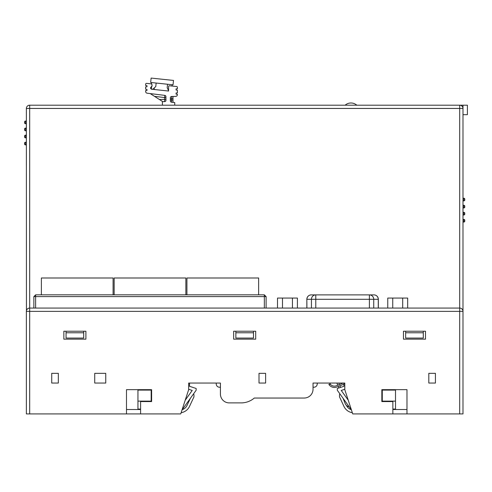 <?xml version="1.0" encoding="UTF-8"?>
<svg xmlns="http://www.w3.org/2000/svg" width="492" height="492" viewBox="0 0 492 492"><rect width="100%" height="100%" fill="white"/><g stroke="black" fill="none" stroke-linecap="round" stroke-linejoin="round"><path stroke-width="0.74" d="M313.035 383.047L344.794 383.047L344.794 389.664L352.733 413.92L459.682 413.92L459.682 311.381L26.365 311.381L26.365 413.92L180.724 413.92L188.664 389.664L188.664 383.047L220.422 383.047L220.422 394.074A8.819 8.819 0 0 0 229.241 402.893L241.148 402.893A20.289 20.289 0 0 0 254.315 398.04L304.216 398.04A8.819 8.819 0 0 0 313.035 389.221L313.035 383.047L343.908 383.047L343.908 386.312L337.297 388.477L337.297 390.236L351.429 409.947M462.99 108.504A3.309 3.309 0 0 0 462.99 108.498L462.99 413.92L459.682 413.92M259.013 383.047L265.625 383.047L265.625 373.342L259.013 373.342L259.013 383.047L265.625 383.047M104.648 383.047L105.749 383.047L105.749 373.342L94.722 373.342L94.722 383.047L95.829 383.047M52.829 383.047L58.339 383.047L58.339 373.342L51.721 373.342L51.721 383.047L52.829 383.047M429.91 383.047L435.426 383.047L435.426 373.342L428.809 373.342L428.809 383.047L429.91 383.047M182.028 409.947L196.16 390.236L196.16 388.477L189.549 386.312L189.549 383.047L220.422 383.047M344.794 389.27L341.233 390.433L348.244 400.205M382.278 389.664L382.278 401.128L395.513 401.128L395.513 409.067L392.862 409.067M406.976 409.51L392.862 409.51M140.595 409.067L137.945 409.067L137.945 401.128L151.179 401.128L151.179 390.101L137.945 390.101L137.945 401.128M140.595 409.51L126.481 409.51M185.213 400.205L192.224 390.433L188.664 389.27M313.035 389.221L313.035 387.235L313.921 387.235A3.309 3.309 0 0 0 317.229 383.926L317.229 383.047L328.189 383.047A6.617 6.617 0 0 0 328.207 383.09L328.189 383.047M329.615 383.047L343.195 383.047L336.387 385.759A5.295 5.295 0 0 1 330.483 384.369L329.818 383.44A5.295 5.295 0 0 1 329.615 383.047L330.483 384.369A5.295 5.295 0 0 0 336.387 385.759M189.549 386.312L189.549 383.047L216.228 383.047L216.228 383.926A3.309 3.309 0 0 0 219.537 387.235L220.422 387.235L220.422 394.074M406.976 413.92L406.976 389.664L381.841 389.664L381.841 401.57L392.862 401.57L392.862 413.92M140.595 413.92L140.595 401.57L151.616 401.57L151.616 389.664L126.481 389.664L126.481 413.92M94.722 383.047L105.749 383.047M51.721 383.047L58.339 383.047M233.651 339.16L255.705 339.16L255.705 331.227L233.651 331.227L233.651 339.16M403.452 339.16L425.5 339.16L425.5 331.227L403.452 331.227L403.452 339.16M85.903 339.16L85.903 331.227L63.849 331.227L63.849 339.16L85.903 339.16M428.809 383.047L435.426 383.047M405.654 331.227L405.654 332.77L423.298 332.77L423.298 331.227M235.859 331.227L235.859 332.77L253.497 332.77L253.497 331.227M66.057 331.227L66.057 332.77L83.701 332.77L83.701 331.227M423.298 332.77L423.298 338.059L405.654 338.059L405.654 332.77M253.497 332.77L253.497 338.059L235.859 338.059L235.859 332.77M83.701 332.77L83.701 338.059L66.057 338.059L66.057 332.77M26.445 310.655L26.365 108.498A3.309 3.309 0 0 1 29.674 105.196L459.682 105.196A3.309 3.309 0 0 1 462.99 108.498L459.682 108.443L459.682 105.196L467.4 105.196L467.4 114.673L462.99 114.673M304.216 398.04L254.315 398.04A20.289 20.289 0 0 1 241.148 402.893L229.241 402.893M462.99 105.196L462.99 108.966M462.99 281.608L462.99 286.018M462.99 228.682L462.99 233.091M462.99 311.381L459.682 311.381L459.682 308.072A3.309 3.309 0 0 1 462.99 311.381L462.911 310.655M26.365 311.381A3.309 3.309 0 0 1 29.674 308.072L29.674 108.443L459.682 108.443L459.682 308.072L29.674 308.072L29.674 413.92M28.616 308.244L27.767 308.668M27.134 309.253L26.697 309.935M460.74 308.244L461.582 308.668M462.222 309.253L462.658 309.935M29.674 105.196L29.674 108.443L26.365 108.498M277.5 308.072L277.5 298.06L297.414 298.06L297.414 308.072M387.757 308.072L387.757 298.06L407.671 298.06L407.671 308.072M292.433 308.072L292.433 298.06M282.482 308.072L282.482 298.06M402.696 308.072L402.696 298.06M392.739 308.072L392.739 298.06M373.92 294.88L369.394 294.88L373.92 294.88A4.41 4.342 90 0 1 378.268 299.296L378.336 299.296A4.41 4.41 0 0 0 373.92 294.88M315.778 308.072L315.778 294.88L311.252 294.88L369.394 294.88A4.41 4.342 90 0 1 373.742 299.296L378.268 299.296L378.268 308.072M369.394 294.88L369.394 299.296L373.742 299.296L373.742 308.072M315.778 294.88A4.41 4.342 90 0 0 311.436 299.296L369.394 299.296L369.394 308.072M306.842 308.072L306.842 299.296A4.41 4.41 0 0 1 311.252 294.88A4.41 4.342 90 0 0 306.91 299.296L311.436 299.296L311.436 308.072M264.345 308.072L264.345 296.602L266.111 296.602L264.345 294.837L264.345 296.602L35.627 296.602L35.627 294.837L33.862 296.602L35.627 296.602L35.627 308.072M33.862 296.602L33.862 308.072M266.111 296.602L266.111 308.072M35.627 294.837L264.345 294.837M41.383 294.837L41.383 277.992L113.092 277.992L113.092 294.837M114.15 294.837L114.15 277.992L185.865 277.992L185.865 294.837M186.923 294.837L186.923 277.992L258.638 277.992L258.638 294.837M463.87 200.877L463.87 198.233L462.99 198.233L463.87 198.233A0.879 0.879 0 0 1 464.756 199.112L464.756 199.998A0.879 0.879 0 0 1 463.87 200.877L462.99 200.877M463.87 205.287A0.879 0.879 0 0 1 464.756 206.173L464.756 207.052A0.879 0.879 0 0 1 463.87 207.938L462.99 207.938L463.87 207.938L463.87 205.287L462.99 205.287M463.87 214.992L463.87 212.347L462.99 212.347L463.87 212.347A0.879 0.879 0 0 1 464.756 213.227L464.756 214.112A0.879 0.879 0 0 1 463.87 214.992L462.99 214.992M462.99 219.401L463.87 219.401A0.879 0.879 0 0 1 464.756 220.287L464.756 221.166A0.879 0.879 0 0 1 463.87 222.046L462.99 222.046M345.132 105.196A8.819 8.819 0 0 1 356.798 105.196M25.479 142.243L26.365 142.243L25.479 142.243A0.879 0.879 0 0 0 24.6 143.123A0.879 0.879 0 0 1 25.479 142.243L25.479 144.888L26.365 144.888L25.479 144.888A0.879 0.879 0 0 1 24.6 144.002L24.6 143.123M25.479 135.183L26.365 135.183L25.479 135.183A0.879 0.879 0 0 0 24.6 136.069A0.879 0.879 0 0 1 25.479 135.183L25.479 137.828L26.365 137.828L25.479 137.828A0.879 0.879 0 0 1 24.6 136.948L24.6 136.069M25.479 128.129L26.365 128.129L25.479 128.129A0.879 0.879 0 0 0 24.6 129.009A0.879 0.879 0 0 1 25.479 128.129L25.479 130.774L26.365 130.774L25.479 130.774A0.879 0.879 0 0 1 24.6 129.894L24.6 129.009M25.479 121.069L26.365 121.069L25.479 121.069A0.879 0.879 0 0 0 24.6 121.955A0.879 0.879 0 0 1 25.479 121.069L25.479 123.72L26.365 123.72L25.479 123.72A0.879 0.879 0 0 1 24.6 122.834L24.6 121.955M395.513 401.128L395.513 389.664M151.179 389.664L151.179 390.101M137.945 389.664L137.945 390.101M395.513 390.101L382.278 390.101M330.483 384.369L328.834 384.369A6.617 6.617 0 0 0 336.879 386.989L343.908 384.184L343.908 386.312M193.251 394.301L193.959 394.51L193.959 396.853L189.482 406.447A11.027 11.027 0 0 1 181.13 412.696M182.188 409.725A8.382 8.382 0 0 0 187.083 405.334L190.324 398.379M352.327 412.696A11.027 11.027 0 0 1 343.976 406.447L339.498 396.853L339.498 394.51L340.206 394.301M346.386 405.353A8.382 8.382 0 0 0 351.27 409.725M349.16 406.779A5.295 5.295 0 0 1 345.175 403.551L343.029 398.231M338.877 387.954L338.262 386.435M337.764 385.205L336.891 383.047M338.797 383.047L339.406 384.553M339.898 385.783L340.556 387.407M165.939 97.576L164.635 97.576L164.777 95.374A1.322 1.322 0 0 1 165.939 96.69L165.939 100.288A1.322 1.322 0 0 1 164.635 101.616L162.409 101.653L162.409 105.196M174.74 105.196L174.74 102.594L171.511 102.195A1.322 1.322 0 0 1 170.349 100.885L170.349 97.791A1.322 1.322 0 0 1 171.647 96.463L175.675 96.395A1.765 1.765 0 0 0 177.403 94.63L177.403 94.286L176.081 94.126L176.081 92.982L177.403 92.957L177.403 90.159L176.081 89.993L176.081 88.849L177.403 88.824L177.403 87.404A0.879 0.879 0 0 0 176.616 86.524L169.562 85.786A0.879 0.879 0 0 0 168.584 86.66L168.584 91.045L151.29 89.187L150.503 87.902L152.046 85.799L152.046 85.134A1.322 1.322 0 0 0 150.859 83.818L146.622 83.376A0.879 0.879 0 0 0 145.65 84.249L145.65 85.491L146.973 85.651L146.973 86.795L145.65 86.82L145.65 89.218L146.973 89.378L146.973 90.522L145.65 90.546L145.65 91.469A1.765 1.765 0 0 0 147.2 93.216L164.777 95.374M162.409 101.438L150.214 93.585M164.642 99.648L164.74 96.075M165.939 99.409L164.635 99.409L164.635 101.616A1.322 1.322 -0 0 0 165.939 100.288M150.859 83.818L151.708 83.911M151.567 87.17L150.853 88.345L152.133 89.273L151.155 88.449L151.628 86.986M151.241 82.527L152.046 85.134M154.47 88.769L154.47 89.519L152.631 89.329M151.647 89.224L151.29 89.187M150.853 88.111L150.503 87.902M152.046 85.836L151.155 88.449M152.625 89.329L155.78 86.561L156.149 83.043M167.551 84.243L167.182 87.76L168.584 90.676M172.464 84.759L171.714 86.008M150.663 82.465L173.036 84.821L173.498 80.43L151.124 78.08L150.663 82.465M170.349 99.993L171.647 99.993L171.548 101.5M171.647 98.431L171.511 102.195M172.993 96.444L172.993 102.379M171.647 96.463A1.322 1.322 180 0 0 170.349 97.791A1.322 1.322 180 0 1 171.647 96.463L171.647 98.671L170.349 98.671M306.91 308.072L306.842 299.296M463.87 219.401L463.87 222.046M24.6 144.002A0.879 0.879 0 0 0 25.479 144.888M164.635 97.576L154.463 96.327M159.396 99.501L164.635 99.409M150.853 88.345L150.503 88.308M172.993 98.646L171.647 98.671M171.647 99.993L172.993 100.159M378.336 308.072L378.336 299.296"/></g></svg>
